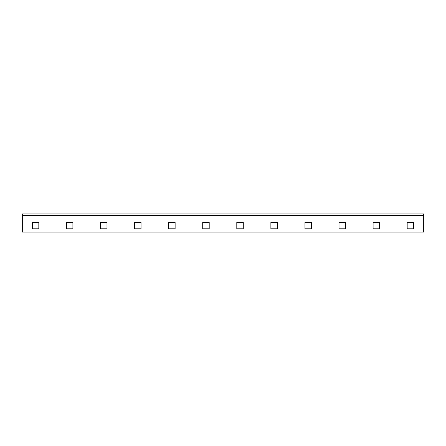 <?xml version="1.0" encoding="UTF-8"?>
<svg xmlns="http://www.w3.org/2000/svg" width="446" height="446" viewBox="0 0 446 446"><rect width="100%" height="100%" fill="white"/><g stroke="black" fill="none" stroke-linecap="round" stroke-linejoin="round"><path stroke-width="0.67" d="M423.7 213.902L423.7 232.098L22.3 232.098L22.3 213.902L423.7 213.902M38.824 228.792L32.352 228.792L32.352 222.32L38.824 222.32L38.824 228.792M106.973 228.792L100.501 228.792L100.501 222.32L106.973 222.32L106.973 228.792M72.899 228.792L66.426 228.792L66.426 222.32L72.899 222.32L72.899 228.792M134.575 228.792L134.575 222.32L141.053 222.32L141.053 228.792L134.575 228.792M168.649 228.792L168.649 222.32L175.127 222.32L175.127 228.792L168.649 228.792M202.724 228.792L202.724 222.32L209.202 222.32L209.202 228.792L202.724 228.792M236.798 228.792L236.798 222.32L243.276 222.32L243.276 228.792L236.798 228.792M270.873 228.792L270.873 222.32L277.351 222.32L277.351 228.792L270.873 228.792M304.947 228.792L304.947 222.32L311.425 222.32L311.425 228.792L304.947 228.792M339.027 228.792L339.027 222.32L345.499 222.32L345.499 228.792L339.027 228.792M373.101 228.792L373.101 222.32L379.574 222.32L379.574 228.792L373.101 228.792M407.176 228.792L407.176 222.32L413.648 222.32L413.648 228.792L407.176 228.792M423.7 215.401L22.3 215.401"/></g></svg>
